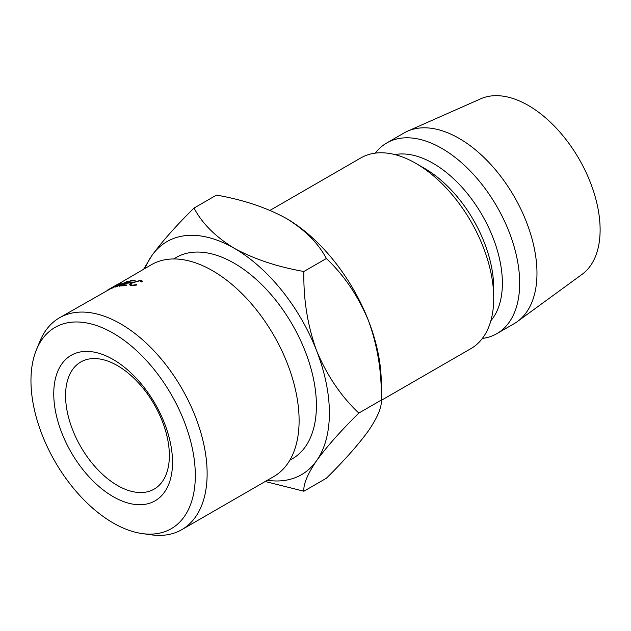 <?xml version="1.0" encoding="UTF-8"?>
<svg xmlns="http://www.w3.org/2000/svg" width="631" height="631" viewBox="0 0 631 631"><rect width="100%" height="100%" fill="white"/><g stroke="black" fill="none" stroke-linecap="round" stroke-linejoin="round"><path stroke-width="0.95" d="M113.138 496.636A83.986 48.492 60 0 1 53.753 393.768A83.986 48.492 60 0 1 113.138 359.481A83.986 48.492 60 0 1 172.531 462.342A83.986 48.492 60 0 1 113.138 496.636M117.469 365.633A73.393 42.372 -120 0 0 80.768 361.997A73.393 42.372 -120 0 0 69.52 420.806A73.393 42.372 -120 0 0 117.469 485.484A73.393 42.372 -120 0 0 154.161 489.12A73.393 42.372 -120 0 0 165.417 430.31A73.393 42.372 -120 0 0 117.469 365.633M113.138 522.941A116.207 67.091 -120 0 0 142.464 533.621A116.207 67.091 -120 0 0 193.954 457.499A116.207 67.091 -120 0 0 113.138 333.168A116.207 67.091 -120 0 0 36.377 349.882A116.207 67.091 -120 0 0 113.138 522.941M36.377 349.882L39.832 341.442A122.327 70.625 60 0 1 59.472 317.795A122.327 70.625 60 0 1 120.631 323.853A122.327 70.625 60 0 1 200.548 431.643A122.327 70.625 60 0 1 181.791 529.669A122.327 70.625 60 0 1 151.495 534.851L142.464 533.621M181.791 529.669L273.775 476.563A122.327 70.625 -120 0 0 292.524 378.545A122.327 70.625 -120 0 0 212.615 270.746A122.327 70.625 -120 0 0 151.448 264.689L117.618 284.455M289.818 460.244L292.342 458.784A116.207 67.091 -120 0 0 310.152 365.664A116.207 67.091 -120 0 0 234.235 263.253A116.207 67.091 -120 0 0 176.136 257.503L173.604 258.962M493.726 298.218L493.726 288.225A97.86 56.498 60 0 0 424.529 168.374L415.884 163.382A110.094 63.565 60 0 1 493.726 298.218A110.094 63.565 60 0 1 470.931 348.612L381.282 400.37M394.959 154.603A97.86 56.498 60 0 1 433.182 163.382A97.86 56.498 60 0 1 494.144 240.679A97.86 56.498 60 0 1 490.863 320.722M375.358 153.12A110.094 63.565 60 0 1 386.787 142.945A110.094 63.565 60 0 1 441.834 148.395A110.094 63.565 60 0 1 513.752 245.412A110.094 63.565 60 0 1 496.881 333.633A110.094 63.565 60 0 1 482.352 338.437M386.787 142.945L404.085 132.96A110.094 63.565 60 0 1 407.594 131.169A110.094 63.565 60 0 1 459.131 138.41A110.094 63.565 60 0 1 530.095 232.318A110.094 63.565 60 0 1 517.475 321.495A110.094 63.565 60 0 1 514.178 323.648L496.881 333.633M407.594 131.169L480.798 98.775A101.528 58.62 60 0 1 528.328 105.448A101.528 58.62 60 0 1 593.771 192.053A101.528 58.62 60 0 1 582.137 274.296L517.475 321.495M267.37 480.262A134.561 77.684 -120 0 0 316.636 460.646C326.85 446.598 340.906 430.744 358.826 413.076C341.071 396.347 327.008 375.579 316.636 350.781C307.549 325.588 303.306 299.165 303.89 271.488C277.411 266.866 254.19 259.128 234.235 248.275C215.423 236.735 202.023 223.335 194.025 208.064L216.48 195.097C242.959 199.719 266.179 207.457 286.135 218.31A134.561 77.684 60 0 1 368.536 320.816C377.622 346.009 381.873 372.44 381.282 400.109C381.929 406.963 377.685 417.154 368.536 430.681C358.329 444.737 344.266 460.591 326.353 478.259L303.89 491.226C303.243 484.371 307.494 474.181 316.636 460.646A134.561 77.684 -120 0 0 316.636 350.781A134.561 77.684 -120 0 0 234.235 248.275A134.561 77.684 -120 0 0 151.834 255.634A134.561 77.684 -120 0 0 145.043 268.388M358.826 413.076L381.282 400.109L381.282 383.112A134.561 77.684 -120 0 0 368.536 320.816C358.163 296.018 344.1 275.25 326.353 258.521C318.355 243.258 304.947 229.85 286.135 218.31M270.021 210.36L360.837 157.924A110.094 63.565 60 0 1 415.884 163.382L424.529 168.374M265.217 481.5L303.89 491.226M194.025 208.064C176.27 225.535 162.206 241.397 151.834 255.634L143.663 269.185M303.89 271.488L326.353 258.521M115.67 287.05L119.63 284.029L112.342 288.075A122.327 70.625 60 0 0 111.703 288.304L121.799 282.688A122.327 70.625 60 0 1 121.886 282.656L117.382 286.08L127.99 281.047A122.327 70.625 60 0 1 128.093 281.032L119.953 286.143A122.327 70.625 60 0 0 119.259 286.261L125.119 282.593L115.82 287.01A122.327 70.625 60 0 0 115.67 287.05M135.184 280.259L134.245 280.803A122.327 70.625 60 0 0 130.467 281.079L127.651 282.712A122.327 70.625 60 0 1 131.429 282.428L130.491 282.972A122.327 70.625 60 0 0 126.713 283.248L123.187 285.283A122.327 70.625 60 0 1 126.973 284.999L126.034 285.543A122.327 70.625 60 0 0 121.546 285.906L130.704 280.621A122.327 70.625 60 0 1 135.184 280.259M116.443 285.07L116.388 284.975C118.352 284.037 117.95 284.407 115.205 286.08L59.472 317.795M113.785 286.435L114.345 286.111M141.454 281.899L139.916 280.748L132.368 282.877L130.68 284.652L132.226 285.22L136.761 284.613L136.888 285.007L131.287 285.764L129.473 284.723L131.705 282.846L140.902 280.203L142.677 281.663L141.454 281.899L141.486 281.426L141.612 281.868M142.756 281.024L142.677 281.663M132.226 285.22L132.4 285.78M136.761 284.613L136.88 285.015M140.902 280.203L141.17 281.055M107.759 290.015L114.582 286.34C116.774 285.007 117.074 284.731 115.481 285.504L107.735 289.976M116.577 285.259L115.481 285.504M127.651 282.712L127.817 283.138M123.187 285.283L123.361 285.709M130.704 280.621L130.869 281.04M131.043 285.74L130.68 284.652"/></g></svg>
